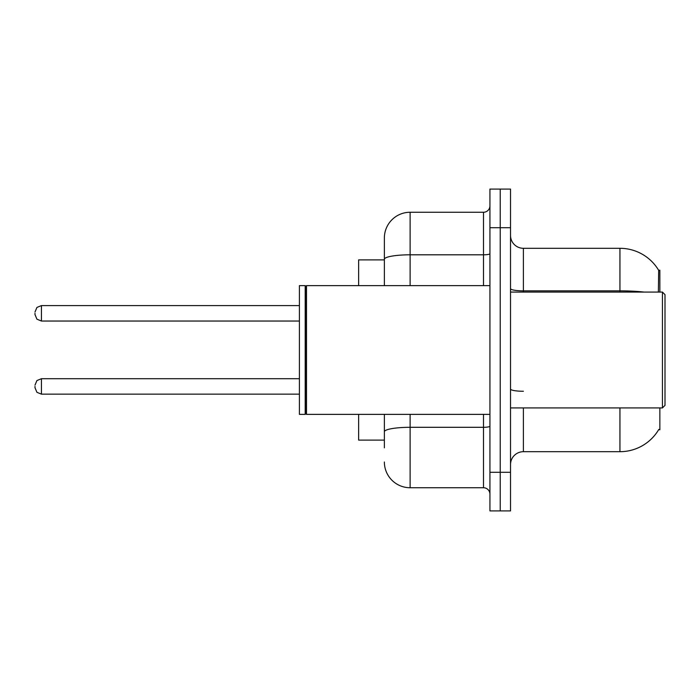 <?xml version="1.0" encoding="UTF-8"?>
<svg xmlns="http://www.w3.org/2000/svg" width="700" height="700" viewBox="0 0 700 700"><rect width="100%" height="100%" fill="white"/><g stroke="black" fill="none" stroke-linecap="round" stroke-linejoin="round"><path stroke-width="1.05" d="M659.855 407.925L659.855 429.809L658.814 429.433A45.054 45.054 0 0 1 619.946 451.692A45.054 45.054 0 0 0 658.586 429.809M659.855 292.075L659.855 270.191L658.683 270.349A45.054 45.054 0 0 0 619.946 248.307L523.399 248.307A12.871 12.871 0 0 1 510.528 235.428A12.871 12.871 0 0 0 523.399 248.307L523.399 292.075M384.37 259.892L358.627 259.892L358.627 285.635M384.37 440.108L358.627 440.108L358.627 414.365M510.528 464.573A12.871 12.871 0 0 1 523.399 451.692L619.946 451.692L619.946 407.925M500.229 472.29L500.229 510.912L510.528 510.912L510.528 472.29L500.229 472.29L500.229 510.912L489.93 510.912L489.93 472.29L500.229 472.29L500.229 227.71L500.229 472.29M489.93 472.29L489.93 189.088L500.229 189.088L500.229 227.71L500.229 189.088L510.528 189.088L510.528 472.29M658.367 292.075L658.683 270.349A45.054 45.054 0 0 0 619.946 248.307L619.946 290.85L523.399 290.85A12.871 2.231 0 0 1 510.528 288.619M384.37 447.834L384.37 414.365M410.113 414.365L410.113 487.742L483.49 487.742L483.49 414.365M384.37 285.635L384.37 238.009A25.742 25.742 0 0 1 410.113 212.258L483.49 212.258A6.44 6.44 0 0 0 489.93 205.826M410.113 212.258L410.113 254.809A25.742 4.471 180 0 0 384.37 259.28L384.37 238.009M489.93 494.174A6.44 6.44 0 0 0 483.49 487.742M410.113 487.742A25.742 25.742 0 0 1 384.37 461.991M662.428 292.075L665 294.648L665 405.352L662.428 407.925L662.428 292.075L510.528 292.075M306.486 414.365L305.848 413.717L305.848 286.283L306.486 285.635L306.486 414.365L489.93 414.365M305.2 414.365L299.408 414.365L299.408 285.635L305.2 285.635L305.2 414.365L305.848 413.717M35 386.426L35 387.721L35 386.426M35 313.311L35 314.598L35 313.311M523.399 407.925L523.399 451.692M644.087 292.075A45.054 7.822 180 0 0 619.946 290.85L619.946 292.075M510.528 227.71L489.93 227.71M523.399 391.265A12.871 2.231 -0 0 1 510.528 389.025M489.93 426.186A6.44 1.12 0 0 1 483.49 427.306L410.113 427.306A25.742 4.471 180 0 0 384.37 431.777M410.113 285.635L410.113 254.809L483.49 254.809L483.49 212.258M483.49 285.635L483.49 254.809A6.44 1.12 0 0 0 489.93 253.689M35 385.14L36.925 380.555L41.44 378.709L41.44 394.152L299.408 394.152M299.408 305.585L41.44 305.585L41.44 321.037L36.925 319.183L35 314.598M510.528 407.925L662.428 407.925M305.848 286.283L305.2 285.635M306.486 285.635L489.93 285.635M41.44 378.709L299.408 378.709M41.44 394.152L36.925 392.306L35 387.721M41.44 321.037L299.408 321.037M41.44 305.585L36.925 307.44L35 312.025"/></g></svg>
